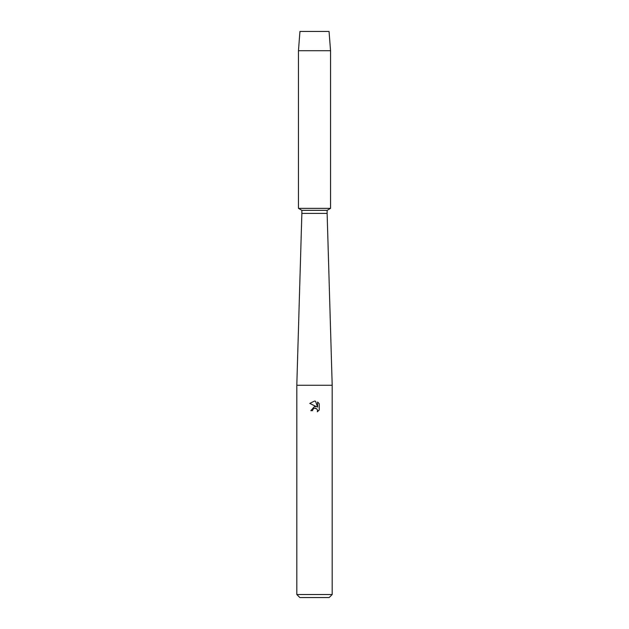 <?xml version="1.0" encoding="UTF-8"?>
<svg xmlns="http://www.w3.org/2000/svg" width="629" height="629" viewBox="0 0 629 629"><rect width="100%" height="100%" fill="white"/><g stroke="black" fill="none" stroke-linecap="round" stroke-linejoin="round"><path stroke-width="0.94" d="M329.053 31.45L299.947 31.45L329.053 31.45L330.547 50.705L330.547 208.356L314.5 208.356L330.547 208.356L327.135 210.33L327.135 213.412L332.191 385.262L332.191 594.515L296.809 594.515L299.844 597.55L329.156 597.55L332.191 594.515M327.135 213.412L301.865 213.412L301.865 210.33L327.135 210.33M301.865 213.412L296.809 385.262L332.191 385.262M314.13 408.292L312.778 409.526L312.511 410.674L310.836 410.674L314.5 406.491L316.529 406.735L309.767 403.409L314.5 401.074L315.53 401.184L317.59 407.128L317.59 402.041L319.233 403.7L319.233 409.974L317.331 411.798L317.598 410.658L316.851 408.866L314.5 408.182L315.664 408.19M312.511 410.674L312.684 409.746M317.566 410.25L317.331 411.798L319.233 409.974M319.233 403.7L317.59 402.041M315.53 401.184L314.657 401.082M314.5 401.074L309.767 403.409M299.947 31.45L298.453 50.705L298.453 208.356L314.5 208.356L298.453 208.356L301.865 210.33M298.453 50.705L330.547 50.705M296.809 385.262L296.809 594.515"/></g></svg>

